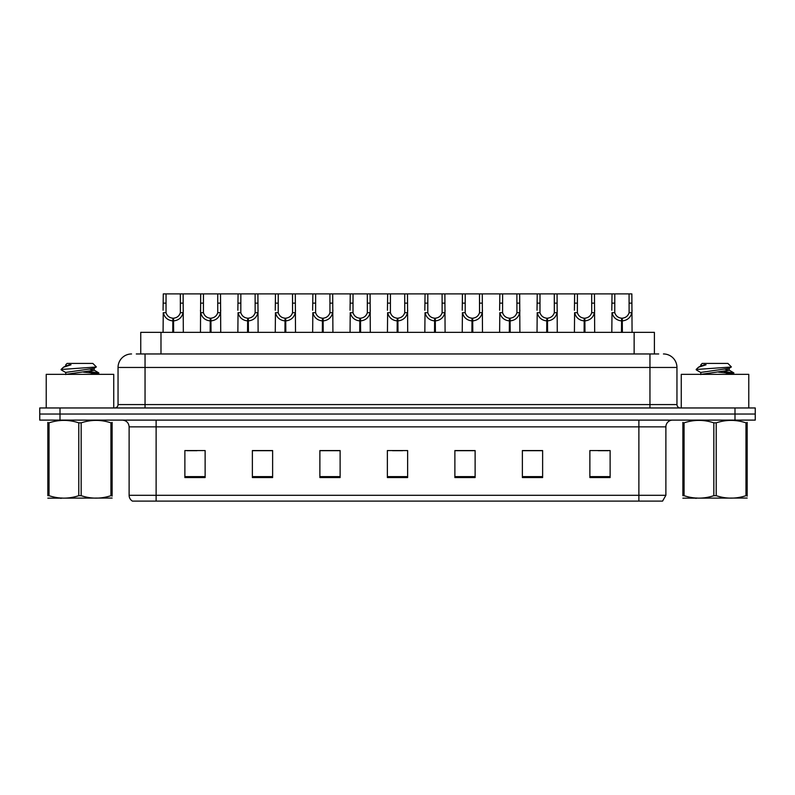 <?xml version="1.0" encoding="UTF-8"?>
<svg xmlns="http://www.w3.org/2000/svg" width="795" height="795" viewBox="0 0 795 795"><rect width="100%" height="100%" fill="white"/><g stroke="black" fill="none" stroke-linecap="round" stroke-linejoin="round"><path stroke-width="1.19" d="M140.745 353.964L140.745 332.36L654.394 332.36L654.394 353.964M665.882 495.305L662.573 501.108L638.882 501.108L638.882 495.305L665.882 495.305L665.882 426.865A6.748 6.748 0 0 1 672.63 420.108M638.882 501.108L132.427 501.108A6.748 6.748 0 0 1 129.118 495.305L129.118 426.865C128.72 422.761 126.475 420.515 122.37 420.108M60.003 407.964L755.25 407.964L755.25 414.036L39.75 414.036L39.75 420.108L60.003 420.108L60.003 414.036L39.75 414.036L39.75 407.964L60.003 407.964L60.003 414.036L755.25 414.036L755.25 420.108L60.003 420.108M610.123 477.557L610.123 450.556L589.87 450.556L589.87 477.557L610.123 477.557M542.627 477.557L542.627 450.556L522.375 450.556L522.375 477.557L542.627 477.557M475.122 477.557L475.122 450.556L454.879 450.556L454.879 477.557L475.122 477.557M205.13 477.557L205.13 450.556L184.877 450.556L184.877 477.557L205.13 477.557M272.625 477.557L272.625 450.556L252.373 450.556L252.373 477.557L272.625 477.557M340.121 477.557L340.121 450.556L319.878 450.556L319.878 477.557L340.121 477.557M407.626 477.557L407.626 450.556L387.374 450.556L387.374 477.557L407.626 477.557M626.599 501.108L168.401 501.108M542.081 450.695L533.515 450.695M523.388 450.695L542.627 450.695M598.178 450.695L608.304 450.695M336.414 450.695L327.838 450.695M252.373 450.695L271.751 450.695M261.625 450.695L253.048 450.695M186.835 450.695L196.961 450.695M467.291 450.695L458.725 450.695M392.501 450.695L402.628 450.695M340.121 450.695L319.878 450.695M475.122 450.695L454.879 450.695M136.591 353.964L658.717 353.964M136.283 353.964L145.048 353.964L145.048 367.459L118.048 367.459L118.048 404.585A3.379 3.379 0 0 1 114.679 407.964M131.553 353.964A13.495 13.495 0 0 0 118.048 367.459M663.447 353.964A13.495 13.495 0 0 1 676.952 367.459L676.952 404.585C677.151 406.633 678.274 407.765 680.321 407.964M172.754 332.36L172.873 318.189C169.405 317.831 167.129 315.993 166.026 312.693L166.056 293.892L183.118 293.892L183.327 332.36M172.754 320.892C167.725 320.315 164.555 317.583 163.253 312.693L163.074 332.36M163.074 310.269L163.283 293.892L166.056 293.892M173.519 332.36L173.519 318.189C176.987 317.831 179.273 315.993 180.366 312.693L180.336 293.892M173.519 318.189L173.638 332.36M172.873 318.189L172.873 332.36M183.327 310.269L183.138 312.693C181.836 317.583 178.666 320.315 173.638 320.892M183.118 293.892L200.678 293.892L200.469 332.36M210.148 332.36L210.268 318.189C206.799 317.831 204.524 315.993 203.421 312.693L203.45 293.892L220.513 293.892L220.722 332.36M210.148 320.892C205.12 320.315 201.95 317.583 200.648 312.693L200.469 310.269M210.914 332.36L210.914 318.189C214.382 317.831 216.667 315.993 217.76 312.693L217.731 293.892M210.914 318.189L211.033 332.36M210.268 318.189L210.268 332.36M220.722 310.269L220.533 312.693C219.231 317.583 216.061 320.315 211.033 320.892M203.45 293.892L200.678 293.892M247.543 332.36L247.662 318.189C244.194 317.831 241.918 315.993 240.815 312.693L240.845 293.892L257.908 293.892L258.117 332.36M247.543 320.892C242.515 320.315 239.345 317.583 238.043 312.693L237.864 332.36M237.864 310.269L238.073 293.892L240.845 293.892M248.308 332.36L248.308 318.189C251.777 317.831 254.062 315.993 255.155 312.693L255.125 293.892M248.308 318.189L248.428 332.36M247.662 318.189L247.662 332.36M258.117 310.269L257.928 312.693C256.626 317.583 253.466 320.315 248.428 320.892M284.938 332.36L285.057 318.189C281.589 317.831 279.313 315.993 278.21 312.693L278.24 293.892L295.303 293.892L295.511 332.36M284.938 320.892C279.91 320.315 276.74 317.583 275.438 312.693L275.259 332.36M275.259 310.269L275.467 293.892L278.24 293.892M285.703 332.36L285.703 318.189C289.171 317.831 291.457 315.993 292.56 312.693L292.52 293.892M285.703 318.189L285.822 332.36M285.057 318.189L285.057 332.36M295.511 310.269L295.323 312.693C294.021 317.583 290.861 320.315 285.822 320.892M322.333 332.36L322.452 318.189C318.984 317.831 316.708 315.993 315.605 312.693L315.635 293.892L332.698 293.892L332.906 332.36M322.333 320.892C317.304 320.315 314.134 317.583 312.833 312.693L312.654 332.36M312.654 310.269L312.862 293.892L315.635 293.892M323.098 332.36L323.098 318.189C326.566 317.831 328.852 315.993 329.955 312.693L329.915 293.892M323.098 318.189L323.217 332.36M322.452 318.189L322.452 332.36M332.906 310.269L332.717 312.693C331.416 317.583 328.255 320.315 323.217 320.892M220.513 293.892L238.073 293.892M257.908 293.892L275.467 293.892M295.303 293.892L312.862 293.892M113.735 407.964L113.735 374.346L46.229 374.346L46.229 407.964M748.771 407.964L748.771 374.346L681.265 374.346L681.265 407.964M112.125 498.058L47.829 498.167M112.125 496.13L112.125 495.683C112.125 498.952 112.125 498.952 112.125 495.683L110.932 495.683L110.932 422.841C101.054 419.571 91.137 419.571 81.17 422.841L78.785 422.841C68.907 419.571 58.989 419.571 49.032 422.841L47.829 422.841C47.829 419.571 47.829 419.571 47.829 422.841L47.829 422.403M81.17 422.841L81.17 495.683C91.057 498.952 100.975 498.952 110.932 495.683M81.17 495.683L78.785 495.683L78.785 422.841M112.125 422.403L112.125 422.841C112.125 419.571 112.125 419.571 112.125 422.841L110.932 422.841M89.994 374.346L98.838 372.964L88.99 371.503M98.431 374.346L98.838 372.964M97.477 373.481L83.495 372.13M65.945 372.636L61.255 369.904L61.613 369.437L61.116 369.745M65.756 374.574L65.756 372.428L94.019 368.353L96.334 366.912L92.836 363.414L67.118 363.414L65.756 364.776L65.756 365.998M96.294 367.022L61.613 369.437M61.116 369.417L63.431 367.26L71.023 364.776L68.807 364.776M112.125 422.841L112.125 495.683M49.032 422.841L49.032 495.683L47.829 495.683L47.829 422.841M49.032 495.683C58.91 498.952 68.827 498.952 78.785 495.683M47.829 495.683C47.829 498.952 47.829 498.952 47.829 495.683M65.975 374.346L94.198 370.281L90.123 369.218M63.431 367.26L65.945 365.789L71.023 364.776M747.171 498.058L682.875 498.167M747.171 496.13L747.171 495.683C747.171 498.952 747.171 498.952 747.171 495.683L745.968 495.683L745.968 422.841C736.091 419.571 726.173 419.571 716.216 422.841L713.831 422.841C703.943 419.571 694.025 419.571 684.068 422.841L682.875 422.841C682.875 419.571 682.875 419.571 682.875 422.841L682.875 422.403M716.216 422.841L716.216 495.683C726.093 498.952 736.011 498.952 745.968 495.683M716.216 495.683L713.831 495.683L713.831 422.841M747.171 422.403L747.171 422.841C747.171 419.571 747.171 419.571 747.171 422.841L745.968 422.841M725.03 374.346L733.884 372.964L724.036 371.503M733.467 374.346L733.884 372.964M732.523 373.481L718.531 372.13M700.802 374.574L700.802 372.428L729.055 368.353L731.37 366.912L727.882 363.414L702.164 363.414L701.001 364.776M731.33 367.022L696.649 369.437M696.162 369.417L698.467 367.26L706.059 364.776L703.843 364.776M747.171 422.841L747.171 495.683M684.068 422.841L684.068 495.683L682.875 495.683L682.875 422.841M684.068 495.683C693.946 498.952 703.863 498.952 713.831 495.683M682.875 495.683C682.875 498.952 682.875 498.952 682.875 495.683M701.011 374.346L729.244 370.281L725.169 369.218M698.467 367.26L700.981 365.789L706.059 364.776M359.728 332.36L359.847 318.189C356.379 317.831 354.103 315.993 353 312.693L353.03 293.892L370.092 293.892L370.301 332.36M359.728 320.892C354.699 320.315 351.529 317.583 350.227 312.693L350.048 332.36M350.048 310.269L350.257 293.892L353.03 293.892M360.493 332.36L360.493 318.189C363.961 317.831 366.247 315.993 367.35 312.693L367.31 293.892M360.493 318.189L360.612 332.36M359.847 318.189L359.847 332.36M370.301 310.269L370.112 312.693C368.81 317.583 365.65 320.315 360.612 320.892M397.122 332.36L397.242 318.189C393.773 317.831 391.498 315.993 390.395 312.693L390.425 293.892L407.487 293.892L407.696 332.36M397.122 320.892C392.094 320.315 388.924 317.583 387.622 312.693L387.443 332.36M387.443 310.269L387.652 293.892L390.425 293.892M397.888 332.36L397.888 318.189C401.356 317.831 403.641 315.993 404.744 312.693L404.705 293.892M397.888 318.189L398.007 332.36M397.242 318.189L397.242 332.36M407.696 310.269L407.507 312.693C406.205 317.583 403.045 320.315 398.007 320.892M434.517 332.36L434.636 318.189C431.178 317.831 428.893 315.993 427.79 312.693L427.819 293.892L444.882 293.892L445.091 332.36M434.517 320.892C429.489 320.315 426.319 317.583 425.017 312.693L424.838 332.36M424.838 310.269L425.047 293.892L427.819 293.892M435.282 332.36L435.282 318.189C438.751 317.831 441.036 315.993 442.139 312.693L442.099 293.892M435.282 318.189L435.402 332.36M434.636 318.189L434.636 332.36M445.091 310.269L444.902 312.693C443.6 317.583 440.44 320.315 435.402 320.892M332.698 293.892L350.257 293.892M370.092 293.892L387.652 293.892M407.487 293.892L425.047 293.892M471.912 332.36L472.031 318.189C468.573 317.831 466.287 315.993 465.184 312.693L465.214 293.892L482.277 293.892L482.486 332.36M471.912 320.892C466.884 320.315 463.714 317.583 462.412 312.693L462.233 332.36M462.233 310.269L462.442 293.892L465.214 293.892M472.677 332.36L472.677 318.189C476.145 317.831 478.431 315.993 479.534 312.693L479.494 293.892M472.677 318.189L472.796 332.36M472.031 318.189L472.031 332.36M482.486 310.269L482.297 312.693C480.995 317.583 477.835 320.315 472.796 320.892M509.307 332.36L509.426 318.189C505.968 317.831 503.682 315.993 502.579 312.693L502.609 293.892L519.672 293.892L519.88 332.36M509.307 320.892C504.278 320.315 501.108 317.583 499.807 312.693L499.628 332.36M499.628 310.269L499.836 293.892L502.609 293.892M510.072 332.36L510.072 318.189C513.54 317.831 515.826 315.993 516.929 312.693L516.889 293.892M510.072 318.189L510.191 332.36M509.426 318.189L509.426 332.36M519.88 310.269L519.692 312.693C518.39 317.583 515.23 320.315 510.191 320.892M546.702 332.36L546.821 318.189C543.363 317.831 541.077 315.993 539.974 312.693L540.004 293.892L557.066 293.892L557.275 332.36M546.702 320.892C541.673 320.315 538.503 317.583 537.201 312.693L537.023 332.36M537.023 310.269L537.231 293.892L540.004 293.892M547.467 332.36L547.467 318.189C550.935 317.831 553.221 315.993 554.324 312.693L554.284 293.892M547.467 318.189L547.586 332.36M546.821 318.189L546.821 332.36M557.275 310.269L557.086 312.693C555.784 317.583 552.624 320.315 547.586 320.892M584.096 332.36L584.216 318.189C580.757 317.831 578.472 315.993 577.369 312.693L577.399 293.892L594.461 293.892L594.67 332.36M584.096 320.892C579.068 320.315 575.898 317.583 574.596 312.693L574.417 332.36M574.417 310.269L574.626 293.892L577.399 293.892M584.862 332.36L584.862 318.189C588.33 317.831 590.615 315.993 591.719 312.693L591.679 293.892M584.862 318.189L584.981 332.36M584.216 318.189L584.216 332.36M594.67 310.269L594.481 312.693C593.179 317.583 590.019 320.315 584.981 320.892M621.491 332.36L621.611 318.189C618.152 317.831 615.867 315.993 614.764 312.693L614.793 293.892L631.856 293.892L632.065 332.36M621.491 320.892C616.463 320.315 613.293 317.583 612.001 312.693L611.812 332.36M611.812 310.269L612.021 293.892L614.793 293.892M622.256 332.36L622.256 318.189C625.725 317.831 628.01 315.993 629.113 312.693L629.074 293.892M622.256 318.189L622.376 332.36M621.611 318.189L621.611 332.36M632.065 310.269L631.876 312.693C630.574 317.583 627.414 320.315 622.376 320.892M444.882 293.892L462.442 293.892M482.277 293.892L499.836 293.892M519.672 293.892L537.231 293.892M557.066 293.892L574.626 293.892M594.461 293.892L612.021 293.892M160.988 353.964L160.988 332.36M634.142 353.964L634.142 332.36M638.882 420.108L638.882 426.865L129.118 426.865M665.882 426.865L638.882 426.865L638.882 495.305L156.118 495.305L156.118 501.108M129.118 495.305L156.118 495.305L156.118 420.108M734.997 420.108L734.997 407.964M407.626 476.612L387.374 476.612M340.121 476.612L319.878 476.612M272.625 476.612L252.373 476.612M205.13 476.612L184.877 476.612M475.122 476.612L454.879 476.612M542.627 476.612L522.375 476.612M610.123 476.612L589.87 476.612M145.048 407.964L145.048 404.585L676.952 404.585M118.048 404.585L145.048 404.585L145.048 367.459L649.952 367.459L649.952 407.964M676.952 367.459L649.952 367.459L649.952 353.964M166.056 303.143L163.283 303.143M166.026 312.693L163.253 312.693M183.138 312.693L180.366 312.693M183.118 303.143L180.336 303.143M203.45 303.143L200.678 303.143M203.421 312.693L200.648 312.693M220.533 312.693L217.76 312.693M220.513 303.143L217.731 303.143M240.845 303.143L238.073 303.143M240.815 312.693L238.043 312.693M257.928 312.693L255.155 312.693M257.908 303.143L255.125 303.143M278.24 303.143L275.467 303.143M278.21 312.693L275.438 312.693M295.323 312.693L292.56 312.693M295.303 303.143L292.52 303.143M315.635 303.143L312.862 303.143M315.605 312.693L312.833 312.693M332.717 312.693L329.955 312.693M332.698 303.143L329.915 303.143M353.03 303.143L350.257 303.143M353 312.693L350.227 312.693M370.112 312.693L367.35 312.693M370.092 303.143L367.31 303.143M390.425 303.143L387.652 303.143M390.395 312.693L387.622 312.693M407.507 312.693L404.744 312.693M407.487 303.143L404.705 303.143M427.819 303.143L425.047 303.143M427.79 312.693L425.017 312.693M444.902 312.693L442.139 312.693M444.882 303.143L442.099 303.143M465.214 303.143L462.442 303.143M465.184 312.693L462.412 312.693M482.297 312.693L479.534 312.693M482.277 303.143L479.494 303.143M502.609 303.143L499.836 303.143M502.579 312.693L499.807 312.693M519.692 312.693L516.929 312.693M519.672 303.143L516.889 303.143M540.004 303.143L537.231 303.143M539.974 312.693L537.201 312.693M557.086 312.693L554.324 312.693M557.066 303.143L554.284 303.143M577.399 303.143L574.626 303.143M577.369 312.693L574.596 312.693M594.481 312.693L591.719 312.693M594.461 303.143L591.679 303.143M614.793 303.143L612.021 303.143M614.764 312.693L612.001 312.693M631.876 312.693L629.113 312.693M631.856 303.143L629.074 303.143M61.702 497.978L60.947 498.415M94.198 368.145L94.198 370.281M94.019 370.072L98.699 372.815M696.738 497.978L695.983 498.415M700.802 364.776L700.802 365.998M729.244 368.145L729.244 370.281M729.055 370.072L733.745 372.815M700.981 372.636L696.291 369.904"/></g></svg>
